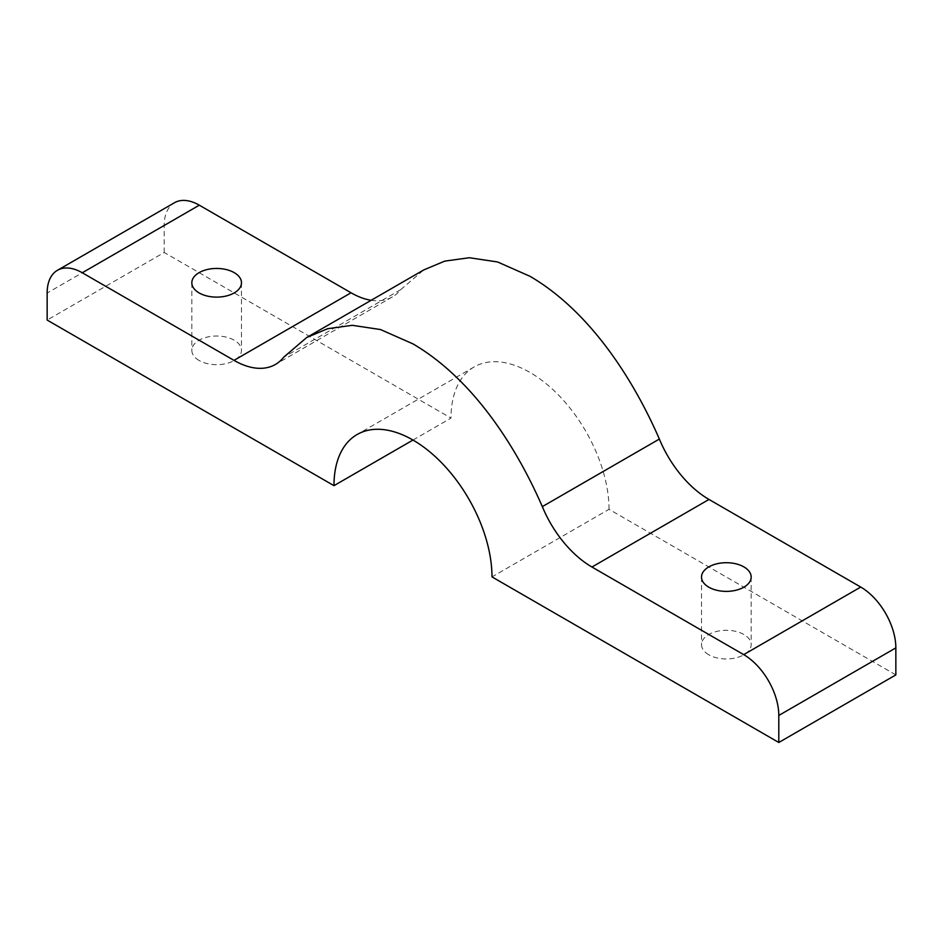 <?xml version="1.0" encoding="UTF-8"?>
<svg xmlns="http://www.w3.org/2000/svg" width="943" height="943" viewBox="0 0 943 943"><rect width="100%" height="100%" fill="white"/><g stroke="black" fill="none" stroke-linecap="round" stroke-linejoin="round"><path stroke-width="0.71" stroke-dasharray="4.71 3.54" d="M412.975 440.051L451.013 418.091L164.2 252.488L47.15 320.066M199.103 360.485A24.824 14.334 180 0 1 191.83 350.36A24.824 14.334 180 0 1 216.654 336.014A24.824 14.334 180 0 1 241.479 350.36A24.824 14.334 180 0 1 226.155 363.597A24.824 14.334 180 0 1 199.103 360.485M895.85 674.905L609.025 509.314L491.987 576.892M708.782 654.76A24.824 14.334 180 0 1 701.521 644.623A24.824 14.334 180 0 1 726.346 630.289A24.824 14.334 180 0 1 751.17 644.623A24.824 14.334 180 0 1 735.846 657.86A24.824 14.334 180 0 1 708.782 654.76M609.025 509.314A111.734 64.513 -120 0 0 560.26 396.873A111.734 64.513 -120 0 0 474.152 366.933A111.734 64.513 -120 0 0 451.013 418.091M164.2 252.488L164.2 225.46A49.661 28.667 60 0 1 174.479 202.733M371.177 300.287A82.76 47.787 -120 0 0 392.429 296.892A82.76 47.787 -120 0 0 400.669 289.69L423.749 269.934M164.2 225.46L47.15 293.037M400.669 289.69L283.631 357.267M474.152 366.933L357.114 434.511M701.521 577.045L701.521 644.623M751.17 577.045L751.17 644.623M191.83 282.782L191.83 350.36M241.479 282.782L241.479 350.36M392.429 296.892L275.38 364.469"/><path stroke-width="1.41" d="M333.975 485.657A111.734 64.513 60 0 1 357.114 434.511A111.734 64.513 60 0 1 443.21 464.451A111.734 64.513 60 0 1 491.987 576.892L778.8 742.483L778.8 715.454A49.661 28.667 -120 0 0 743.697 654.631L591.956 567.026A82.76 47.787 60 0 1 542.331 506.627C517.872 450.471 474.954 380.123 412.975 343.889L380.512 329.543L352.258 325.311L327.704 328.694L306.699 337.511L283.631 357.267A82.76 47.787 60 0 1 275.38 364.469A82.76 47.787 60 0 1 234.005 360.367L82.265 272.763A49.661 28.667 -120 0 0 57.44 270.299A49.661 28.667 -120 0 0 47.15 293.037L47.15 320.066L333.975 485.657L412.975 440.051M778.8 742.483L895.85 674.905L895.85 647.876A49.661 28.667 60 0 0 860.735 587.065L743.697 654.631M708.782 587.183A24.824 14.334 180 0 1 701.521 577.045A24.824 14.334 180 0 1 726.346 562.712A24.824 14.334 180 0 1 751.17 577.045A24.824 14.334 180 0 1 735.846 590.283A24.824 14.334 180 0 1 708.782 587.183M199.103 292.919A24.824 14.334 180 0 1 191.83 282.782A24.824 14.334 180 0 1 216.654 268.449A24.824 14.334 180 0 1 241.479 282.782A24.824 14.334 180 0 1 226.155 296.019A24.824 14.334 180 0 1 199.103 292.919M57.44 270.299L174.479 202.733A49.661 28.667 60 0 1 199.303 205.185L351.044 292.79A82.76 47.787 -120 0 0 371.177 300.287M306.699 337.511L423.749 269.934L444.742 261.117L469.308 257.734L497.562 261.965L530.025 276.311C592.004 312.546 634.922 382.893 659.369 439.049A82.76 47.787 -120 0 0 708.995 499.448L860.735 587.065M778.8 715.454L895.85 647.876M199.303 205.185L82.265 272.763M351.044 292.79L234.005 360.367M659.369 439.049L542.331 506.627M708.995 499.448L591.956 567.026"/></g></svg>
